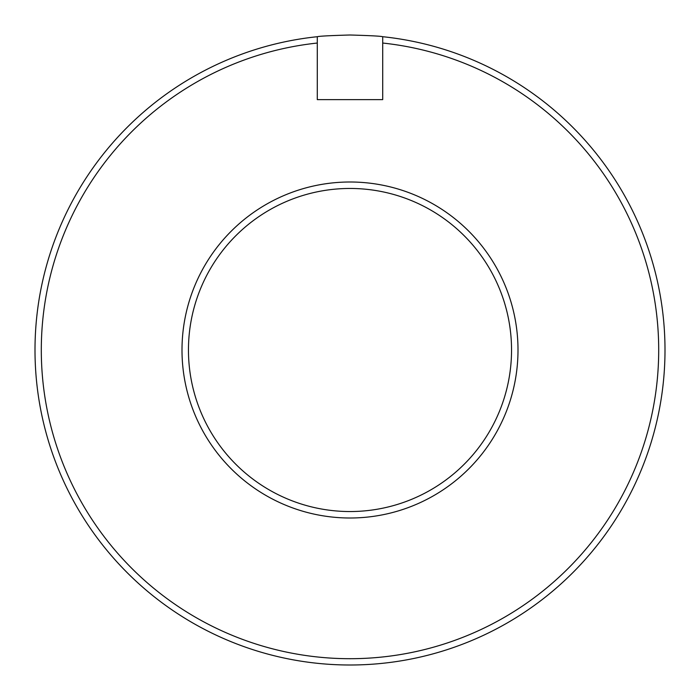 <?xml version="1.0" encoding="UTF-8"?>
<svg xmlns="http://www.w3.org/2000/svg" width="700" height="700" viewBox="0 0 700 700"><rect width="100%" height="100%" fill="white"/><g stroke="black" fill="none" stroke-linecap="round" stroke-linejoin="round"><path stroke-width="1.05" d="M317.293 43.041A308.7 308.7 0 0 0 41.3 350A308.7 308.7 0 0 0 350 658.7A308.7 308.7 0 0 0 658.7 350A308.7 308.7 0 0 0 382.707 43.041L382.707 99.619L317.293 99.619L317.293 36.706A315 315 0 0 0 35 350A315 315 0 0 0 350 665A315 315 0 0 0 665 350A315 315 0 0 0 382.707 36.706L382.707 43.041M317.293 36.706C319.235 36.137 330.137 35.569 350 35C369.863 35.569 380.765 36.137 382.707 36.706M511.543 350A161.543 161.543 0 0 1 350 511.543A161.543 161.543 0 0 1 188.457 350A161.543 161.543 0 0 1 350 188.457A161.543 161.543 0 0 1 511.543 350M518 350A168 168 0 0 1 350 518A168 168 0 0 1 182 350A168 168 0 0 1 350 182A168 168 0 0 1 518 350"/></g></svg>
